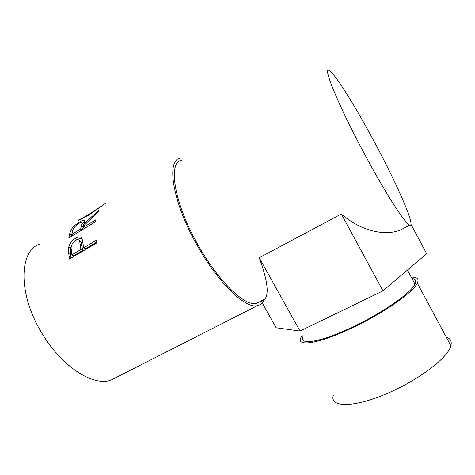 <?xml version="1.0" encoding="UTF-8"?>
<svg xmlns="http://www.w3.org/2000/svg" width="475" height="475" viewBox="0 0 475 475"><rect width="100%" height="100%" fill="white"/><g stroke="black" fill="none" stroke-linecap="round" stroke-linejoin="round"><path stroke-width="0.71" d="M333.284 395.39C329.472 407.532 353.632 408.12 387.689 393.229C418.902 379.994 448.471 357.265 450.87 345.723C451.974 341.383 450.425 338.491 446.221 337.048M302.391 334.97L300.972 337.369C295.711 347.088 318.096 344.114 351.892 328.017C382.808 313.571 413.499 292.184 417.311 283.136C419.235 278.908 417.222 276.919 411.267 277.163M303.115 336.27C298.039 345.652 319.681 342.724 352.141 327.245C381.847 313.358 411.32 292.82 414.996 284.103C416.551 280.814 415.542 278.938 411.968 278.469M69.504 259.053L68.727 253.484L68.715 247.148C69.73 243.396 71.998 240.451 75.513 238.313C78.707 236.396 80.893 236.461 82.068 238.503L83.731 247.784L96.478 240.213L96.948 242.802L69.504 259.053M68.828 237.898L69.665 233.712L71.404 229.294C73.31 226.599 76.036 224.182 79.574 222.045C82.911 219.978 84.627 219.67 84.722 221.118L84.235 223.672L98.931 210.11L98.099 211.773L83.707 225.833L83.416 227.323L95.837 219.8L95.588 221.712L68.828 237.898M106.756 202.837C103.449 204.214 94.478 211.642 87.258 215.994C80.495 219.741 77.573 221.083 78.488 220.008L81.54 218.536M264.064 299.523C262.717 302.919 260.502 304.956 257.432 305.639C245.878 309.166 218.476 283.492 197.309 245.581C172.449 202.213 165.929 160.081 180.263 158.11L185.292 158.003M117.188 376.954L111.019 380.095C93.498 386.781 61.483 366.807 41.509 332.536C17.753 293.532 19.131 250.503 39.835 244.002M363.785 152.647C338.764 105.99 322.745 66.933 328.86 70.419C334.186 72.052 356.381 107.938 375.82 144.637C397.723 185.636 415.922 227.252 409.818 225.192C405.864 224.794 385.391 193.23 363.785 152.647M260.276 301.453L256.464 303.394C245.237 306.826 218.631 281.859 198.123 245.106C174.04 203.08 167.669 162.183 181.598 160.259M261.832 300.663L264.836 299.125C269.254 293.746 267.389 279.965 259.243 257.783L341.329 213.999C359.919 230.286 383.735 236.544 400.122 230.138L409.693 225.144M79.812 219.308L80.103 219.777M88.409 215.276L88.142 214.914L103.425 204.796M81.356 218.257C80.423 219.094 82.686 217.983 88.142 214.914M71.03 236.562L72.224 232.596M71.404 229.294L72.717 230.749M79.574 222.045L80.133 222.722M82.258 223.244L84.597 222.187M84.235 223.672L84.983 224.473M83.416 227.323L84.52 228.404M82.537 229.603L83.63 224.8L83.089 224.188M81.552 225.316L82.038 222.995C81.973 222.051 80.904 222.187 78.838 223.422C75.222 225.857 73.198 228.243 72.764 230.583L71.856 234.329L80.685 228.98L81.552 225.316L83.173 227.032M80.685 228.98L81.789 230.054M71.856 234.329L72.966 235.392M70.929 258.21L70.442 248.401L71.493 245.575M68.715 247.148L70.442 248.401M77.087 239.81L77.217 239.727C79.058 238.575 80.649 238.123 81.997 238.367M75.513 238.313L77.217 239.727M83.731 247.784L85.423 248.787L96.805 242.042M71.868 254.826L71.286 249.749C70.597 246.27 71.992 243.188 75.472 240.498C77.443 239.376 78.826 239.471 79.622 240.795L80.928 249.446L71.868 254.826L73.578 255.805L82.62 250.45L81.35 242.096L80.014 241.092M80.376 244.542L82.08 245.694M80.928 249.446L82.62 250.45M341.329 213.999L382.969 290.878L426.663 253.733L410.982 224.295M261.167 301.002L276.147 327.774L300.016 331.045L382.969 290.878M259.243 257.783L300.016 331.045M69.665 233.712L71.315 235.368M68.727 253.484L70.454 254.553M450.87 345.723L417.311 283.136M414.996 284.103L407.455 270.061M409.818 225.192L400.122 230.138M264.836 299.125L256.464 303.394M257.432 305.639L111.019 380.095M82.038 222.995L83.63 224.8M79.622 240.795L81.35 242.096"/></g></svg>
